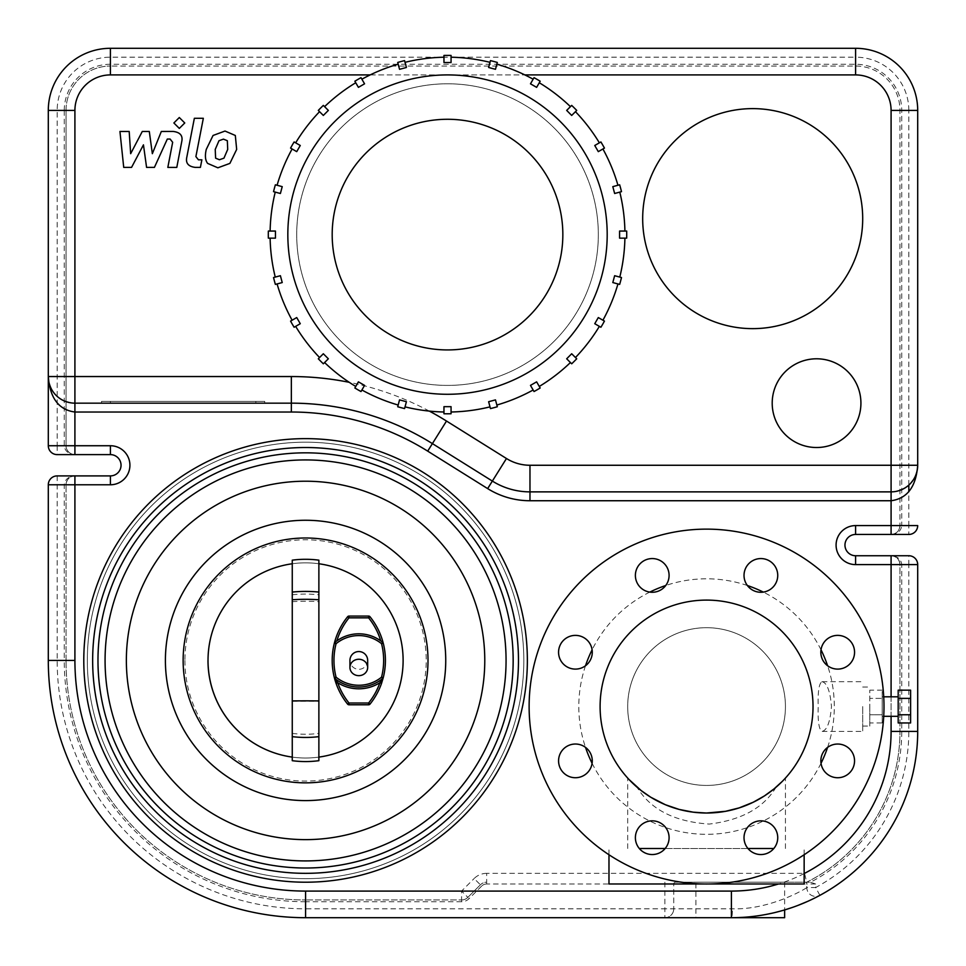 <?xml version="1.0" encoding="UTF-8"?>
<svg xmlns="http://www.w3.org/2000/svg" width="966" height="966" viewBox="0 0 966 966"><rect width="100%" height="100%" fill="white"/><g stroke="black" fill="none" stroke-linecap="round" stroke-linejoin="round"><path stroke-width="0.72" stroke-dasharray="4.83 3.62" d="M334.345 643.247A69.6 69.6 0 0 0 334.345 677.613A1.775 1.775 0 0 0 334.936 678.543M382.657 678.543A1.775 1.775 0 0 0 383.26 677.613M382.343 680.861A69.588 69.588 0 0 1 369.99 704.129A1.775 1.775 0 0 1 368.601 704.782L348.992 704.782A1.775 1.775 0 0 1 347.615 704.129A69.6 69.6 0 0 1 336.059 683.324M334.936 642.305L336.844 640.856A37.759 37.759 0 0 1 380.749 640.856L381.498 641.4M380.749 640.856L382.657 642.305M347.615 616.731A1.775 1.775 0 0 1 348.992 616.067L368.601 616.067A1.775 1.775 0 0 1 369.99 616.731M383.26 643.247A69.588 69.588 0 0 1 382.983 678.639M382.886 679.001A69.588 69.588 0 0 1 382.488 680.414M318.877 563.758A97.59 97.59 0 0 0 292.263 563.758A97.59 97.59 0 0 1 318.877 563.758L318.877 560.171A101.14 101.14 0 0 0 292.263 560.171L292.263 594.766A97.59 73.38 0 0 1 318.877 594.766L318.877 563.758M207.98 660.43A97.59 97.59 0 0 1 310.014 562.949A97.59 97.59 0 0 1 402.75 669.317A97.59 97.59 0 0 1 292.263 757.102L292.263 760.689A101.14 101.14 0 0 0 318.877 760.689L318.877 757.102A97.59 97.59 0 0 1 292.263 757.102A97.59 97.59 0 0 0 318.877 757.102L318.877 594.766M292.263 757.102L292.263 594.766M183.142 660.43A122.428 122.428 0 0 1 366.79 554.399A122.428 122.428 0 0 1 366.79 766.449A122.428 122.428 0 0 1 183.142 660.43M367.672 660.43A8.875 8.875 0 0 1 358.797 669.305A8.875 8.875 0 0 1 349.934 660.43M406.408 67.475L399.55 69.311L397.714 62.452A179.205 179.205 0 0 1 404.573 60.617L406.408 67.475M364.556 83.813L358.41 87.363L354.86 81.216A179.205 179.205 0 0 1 361.006 77.666L364.556 83.813M328.355 110.414L323.332 115.437L318.309 110.414A179.205 179.205 0 0 1 323.332 105.403L328.355 110.414M300.269 145.492L296.719 151.638L290.573 148.088A179.205 179.205 0 0 1 294.123 141.942L300.269 145.492M282.229 186.643L280.394 193.49L273.535 191.654A179.205 179.205 0 0 1 275.37 184.796L282.229 186.643M275.443 231.055L275.443 238.143L268.343 238.143A179.205 179.205 0 0 1 268.343 231.055L275.443 231.055M280.394 275.708L282.229 282.567L275.37 284.402A179.205 179.205 0 0 1 273.535 277.544L280.394 275.708M296.719 317.56L300.269 323.707L294.123 327.257A179.205 179.205 0 0 1 290.573 321.11L296.719 317.56M323.332 353.761L328.355 358.784L323.332 363.796A179.205 179.205 0 0 1 318.309 358.784L323.332 353.761M358.41 381.848L364.556 385.386L361.006 391.544A179.205 179.205 0 0 1 354.86 387.994L358.41 381.848M399.55 399.888L406.408 401.723L404.573 408.582A179.205 179.205 0 0 1 397.714 406.746L399.55 399.888M443.962 406.674L451.062 406.674L451.062 413.762A179.205 179.205 0 0 1 443.962 413.762L443.962 406.674M488.627 401.723L495.473 399.888L497.309 406.746A179.205 179.205 0 0 1 490.462 408.582L488.627 401.723M530.479 385.386L536.625 381.848L540.175 387.994A179.205 179.205 0 0 1 534.029 391.544L530.479 385.386M566.68 358.784L571.691 353.761L576.714 358.784A179.205 179.205 0 0 1 571.691 363.796L566.68 358.784M594.754 323.707L598.304 317.56L604.45 321.11A179.205 179.205 0 0 1 600.9 327.257L594.754 323.707M612.806 282.567L614.642 275.708L621.5 277.544A179.205 179.205 0 0 1 619.653 284.402L612.806 282.567M619.58 238.143L619.58 231.055L626.68 231.055A179.205 179.205 0 0 1 626.68 238.143L619.58 238.143M614.642 193.49L612.806 186.643L619.653 184.796A179.205 179.205 0 0 1 621.5 191.654L614.642 193.49M598.304 151.638L594.754 145.492L600.9 141.942A179.205 179.205 0 0 1 604.45 148.088L598.304 151.638M571.691 115.437L566.68 110.414L571.691 105.403A179.205 179.205 0 0 1 576.714 110.414L571.691 115.437M536.625 87.363L530.479 83.813L534.029 77.666A179.205 179.205 0 0 1 540.175 81.216L536.625 87.363M495.473 69.311L488.627 67.475L490.462 60.617A179.205 179.205 0 0 1 497.309 62.452L495.473 69.311M405.032 62.331A177.43 177.43 0 0 1 443.962 57.211L443.962 62.524L451.062 62.524L451.062 57.211A177.43 177.43 0 0 1 490.004 62.331M496.85 64.167A177.43 177.43 0 0 1 533.135 79.2M539.282 82.75A177.43 177.43 0 0 1 570.435 106.658M575.458 111.67A177.43 177.43 0 0 1 599.367 142.835M602.917 148.981A177.43 177.43 0 0 1 617.95 185.255M619.786 192.113A177.43 177.43 0 0 1 624.905 231.055M624.905 238.143A177.43 177.43 0 0 1 619.786 277.085M617.95 283.944A177.43 177.43 0 0 1 602.917 320.229M599.367 326.375A177.43 177.43 0 0 1 575.458 357.529M570.435 362.54A177.43 177.43 0 0 1 539.282 386.448M533.135 389.998A177.43 177.43 0 0 1 496.85 405.032M490.004 406.867A177.43 177.43 0 0 1 451.062 411.999M443.962 411.999A177.43 177.43 0 0 1 405.032 406.867M398.173 405.032A177.43 177.43 0 0 1 361.888 389.998M355.742 386.448A177.43 177.43 0 0 1 324.588 362.54M319.565 357.529A177.43 177.43 0 0 1 295.656 326.375M292.118 320.229A177.43 177.43 0 0 1 277.085 283.944M275.25 277.085A177.43 177.43 0 0 1 270.118 238.143M270.118 231.055A177.43 177.43 0 0 1 275.25 192.113M277.085 185.255A177.43 177.43 0 0 1 292.118 148.981M295.656 142.835A177.43 177.43 0 0 1 319.565 111.67M324.588 106.658A177.43 177.43 0 0 1 355.742 82.75M451.062 57.211L451.062 55.436A179.205 179.205 0 0 0 443.962 55.436L443.962 57.211M361.888 79.2A177.43 177.43 0 0 1 398.173 64.167M332.183 234.605A115.328 115.328 0 0 1 505.182 134.721A115.328 115.328 0 0 1 505.182 334.478A115.328 115.328 0 0 1 332.183 234.605A115.328 115.328 0 0 1 505.182 134.721A115.328 115.328 0 0 1 505.182 334.478A115.328 115.328 0 0 1 332.183 234.605M287.832 234.605A159.68 159.68 0 0 1 527.351 96.31A159.68 159.68 0 0 1 527.351 372.888A159.68 159.68 0 0 1 287.832 234.605M83.788 660.43A221.782 221.782 0 0 1 416.467 468.353A221.782 221.782 0 0 1 416.467 852.495A221.782 221.782 0 0 1 83.788 660.43A221.782 221.782 0 0 1 416.467 468.353A221.782 221.782 0 0 1 416.467 852.495A221.782 221.782 0 0 1 83.788 660.43A221.782 221.782 0 0 0 416.467 852.495A221.782 221.782 0 0 0 416.467 468.353A221.782 221.782 0 0 0 83.788 660.43M87.338 660.43A218.231 218.231 0 0 1 414.692 471.432A218.231 218.231 0 0 1 414.692 849.428A218.231 218.231 0 0 1 87.338 660.43A218.231 218.231 0 0 1 414.692 471.432A218.231 218.231 0 0 1 414.692 849.428A218.231 218.231 0 0 1 87.338 660.43A218.231 218.231 0 0 1 414.692 471.432A218.231 218.231 0 0 1 414.692 849.428A218.231 218.231 0 0 1 87.338 660.43A218.231 218.231 0 0 1 414.692 471.432A218.231 218.231 0 0 1 414.692 849.428A218.231 218.231 0 0 1 87.338 660.43M883.987 706.557A177.43 177.43 0 0 1 617.842 860.223A177.43 177.43 0 0 1 617.842 552.902A177.43 177.43 0 0 1 883.987 706.557A177.43 177.43 0 0 1 617.842 860.223A177.43 177.43 0 0 1 617.842 552.902A177.43 177.43 0 0 1 883.987 706.557A177.43 177.43 0 0 0 617.842 552.902A177.43 177.43 0 0 0 617.842 860.223A177.43 177.43 0 0 0 883.987 706.557A177.43 177.43 0 0 0 617.842 552.902A177.43 177.43 0 0 0 617.842 860.223A177.43 177.43 0 0 0 883.987 706.557A177.43 177.43 0 0 0 617.842 552.902A177.43 177.43 0 0 0 617.842 860.223A177.43 177.43 0 0 0 883.987 706.557M92.651 660.43A212.918 212.918 0 0 0 412.023 844.815A212.918 212.918 0 0 0 412.023 476.045A212.918 212.918 0 0 0 92.651 660.43M184.917 660.43A120.653 120.653 0 0 0 365.897 764.915A120.653 120.653 0 0 0 365.897 555.945A120.653 120.653 0 0 0 184.917 660.43M862.698 218.63A110.003 110.003 0 0 0 697.693 123.358A110.003 110.003 0 0 0 697.693 313.902A110.003 110.003 0 0 0 862.698 218.63M110.402 403.16L110.402 401.385L255.857 401.385L110.402 401.385L110.402 403.16L255.857 403.16L255.857 401.385L255.857 403.16L110.402 403.16M101.527 403.16L101.527 401.385L264.732 401.385L101.527 401.385L101.527 403.16L264.732 403.16L101.527 403.16M264.732 403.16L264.732 401.385L264.732 403.16M492.358 481.08L432.394 443.611A266.145 266.145 0 0 0 291.346 403.16L74.913 403.16C58.781 401.542 49.906 392.679 48.3 376.547L48.3 110.402A62.102 62.102 0 0 1 110.402 48.3L855.598 48.3L855.598 57.175L110.402 57.175A53.227 53.227 0 0 0 57.175 110.402L57.175 445.737L66.038 445.737C66.582 451.122 69.54 454.08 74.913 454.612C68.465 454.08 64.915 451.122 64.263 445.737L64.263 110.402L66.038 110.402L66.038 445.737L66.038 110.402A44.351 44.351 0 0 1 110.402 66.038A44.351 44.351 0 0 0 66.038 110.402L74.913 110.402L74.913 454.612L57.175 454.612L57.175 445.737L48.3 445.737M899.962 564.615C899.418 559.242 896.46 556.283 891.087 555.74C897.535 556.283 901.085 559.242 901.737 564.615L899.962 564.615L899.962 731.395L899.962 564.615L891.087 564.615L891.087 555.74A8.875 8.875 0 0 1 899.962 564.615A8.875 8.875 0 0 0 891.087 555.74L855.598 555.74L855.598 564.615A19.513 19.513 0 0 1 836.085 545.102A19.513 19.513 0 0 1 855.598 525.589L899.962 525.589L899.962 110.402A44.351 44.351 0 0 0 855.598 66.038L110.402 66.038L855.598 66.038A44.351 44.351 0 0 1 899.962 110.402L899.962 525.589A8.875 8.875 0 0 1 891.087 534.452C896.46 533.92 899.418 530.962 899.962 525.589L901.737 525.589C901.085 530.962 897.535 533.92 891.087 534.452L855.598 534.452L855.598 525.589M810.498 882.248L815.678 883.987L815.678 887.537A177.43 177.43 0 0 0 908.825 731.395L908.825 564.615L901.737 564.615L901.737 731.395A170.33 170.33 0 0 1 810.498 882.248L806.67 882.212A168.555 168.555 0 0 0 808.337 881.366A168.555 168.555 0 0 0 899.962 731.395A168.555 168.555 0 0 1 806.682 882.212L675.512 882.212A1.775 1.775 0 0 0 673.737 883.987L673.737 908.825L673.737 883.987L486.671 883.987L486.671 882.212A8.875 8.875 0 0 0 480.404 884.808A8.875 8.875 0 0 1 486.671 882.212L486.671 873.349L804.557 873.349L806.682 882.212L808.337 881.366M467.858 897.354L480.404 884.808L467.858 897.354A8.875 8.875 0 0 1 461.579 899.962A8.875 8.875 0 0 0 467.858 897.354L469.114 898.609A10.65 10.65 0 0 1 461.579 901.737L461.579 899.962L305.57 899.962L461.579 899.962L461.579 891.087L467.858 897.354M664.862 917.7A8.875 8.875 0 0 0 673.737 908.825A8.875 8.875 0 0 1 664.862 917.7L664.862 908.825L732.445 908.825C771.266 909.96 807.443 887.633 806.803 887.537L806.803 883.987A1.775 1.775 0 0 0 805.028 882.212L675.512 882.212A1.775 1.775 0 0 0 673.737 883.987L806.803 883.987A1.775 1.775 0 0 0 805.028 882.212L809.846 882.212M74.913 475.9L74.913 660.43L66.038 660.43A239.532 239.532 0 0 0 305.57 899.962A239.532 239.532 0 0 1 66.038 660.43L66.038 484.775L66.038 660.43L64.263 660.43L64.263 484.775C64.915 479.402 68.465 476.443 74.913 475.9C69.54 476.443 66.582 479.402 66.038 484.775A8.875 8.875 0 0 1 74.913 475.9L110.402 475.9L110.402 484.775L48.3 484.775M819.893 895.337L815.678 887.537L806.803 887.537A8.875 8.875 0 0 0 819.893 895.337A8.875 8.875 0 0 1 806.803 887.537L806.803 883.987A1.775 1.775 0 0 0 805.028 882.212M784.633 882.212L695.918 882.212L784.633 882.212L784.633 909.936M917.7 564.615L908.825 564.615L908.825 555.74A8.875 8.875 0 0 1 917.7 564.615L917.7 731.395L908.825 731.395M74.913 454.612A8.875 8.875 0 0 1 66.038 445.737L110.402 445.737L110.402 454.612L74.913 454.612A8.875 8.875 0 0 1 66.038 445.737M305.57 917.7A257.27 257.27 0 0 1 48.3 660.43L57.175 660.43A248.395 248.395 0 0 0 305.57 908.825L305.57 917.7M908.825 485.089L908.825 110.402L917.7 110.402L917.7 465.262C916.094 481.394 907.219 490.257 891.087 491.875L529.972 491.875M64.263 110.402A46.127 46.127 0 0 1 110.402 64.263L855.598 64.263A46.127 46.127 0 0 1 901.737 110.402L901.737 525.589L908.825 525.589L908.825 534.452L891.087 534.452L891.087 110.402A35.488 35.488 0 0 0 855.598 74.913L110.402 74.913A35.488 35.488 0 0 0 74.913 110.402M815.075 897.849L814.314 898.235M809.339 900.614L807.83 901.302M798.097 905.347L792.47 907.412M784.223 910.057L782.194 910.636M775.36 912.435L772.16 913.184M766.799 914.307L754.18 916.299M750.353 916.734L742.794 917.35M737.855 917.591L731.395 917.7A8.875 1.038 -90 0 0 732.445 908.825M447.512 83.788A150.817 150.817 0 0 1 578.127 310.001A150.817 150.817 0 0 1 316.908 310.001A150.817 150.817 0 0 1 447.512 83.788A150.817 150.817 0 0 0 316.908 310.001A150.817 150.817 0 0 0 578.127 310.001A150.817 150.817 0 0 0 447.512 83.788M860.923 403.16A44.351 44.351 0 0 1 794.39 441.571A44.351 44.351 0 0 1 794.39 364.737A44.351 44.351 0 0 1 860.923 403.16M447.512 119.277A115.328 115.328 0 0 0 347.639 292.263A115.328 115.328 0 0 0 547.396 292.263A115.328 115.328 0 0 0 447.512 119.277M784.633 917.7L695.918 917.7L695.918 882.212M827.608 747.37A127.754 127.754 0 0 0 827.608 665.743M821.015 649.816A127.754 127.754 0 0 0 763.297 592.098M747.37 585.505A127.754 127.754 0 0 0 665.743 585.505M649.816 592.098A127.754 127.754 0 0 0 592.098 649.816M585.505 665.743A127.754 127.754 0 0 0 585.505 747.37M592.098 763.297A127.754 127.754 0 0 0 821.015 763.297M898.187 690.171L898.187 722.954M910.6 690.171L910.6 698.37L898.187 698.37M910.6 698.37L910.6 714.755L898.187 714.755M910.6 714.755L910.6 722.954M882.212 706.557L882.212 696.8L882.212 706.557M882.212 722.954L882.212 714.755L882.212 722.954L869.798 722.954L869.798 698.37L869.798 722.954M882.212 698.37L882.212 714.755L882.212 690.171L882.212 698.37L869.798 698.37L869.798 690.171L869.798 698.37L882.212 698.37M882.212 714.755L869.798 714.755L882.212 714.755M882.212 690.171L869.798 690.171M869.798 706.557L869.798 726.082L869.798 706.557M862.698 706.557L862.698 731.395L862.698 706.557M821.837 681.755L822.211 681.718C827.113 682.998 830.205 691.27 831.472 706.557C830.205 721.843 827.113 730.127 822.211 731.395C819.035 730.079 817.707 721.807 818.226 706.557C817.743 691.994 818.951 683.735 821.837 681.755M782.194 781.47L776.072 787.193A106.453 106.453 0 0 0 662.217 609.775A106.453 106.453 0 0 0 637.053 787.193L634.879 785.273M776.072 787.193C763.732 807.842 741.465 820.134 709.261 824.07C674.51 821.764 650.444 809.472 637.053 787.193M665.176 848.498L747.938 848.498M629.735 780.25L628.504 778.958M628.033 778.439L629.035 779.514M773.814 848.498L639.299 848.498M804.147 883.987L608.978 883.987M849.621 664.161A16.857 16.857 0 0 1 821.414 656.602A16.857 16.857 0 0 1 842.062 635.954A16.857 16.857 0 0 1 849.621 664.161M837.703 777.739A16.857 16.857 0 0 1 823.104 752.454A16.857 16.857 0 0 1 852.29 752.454A16.857 16.857 0 0 1 837.703 777.739M748.964 849.621A16.857 16.857 0 0 1 756.511 821.414A16.857 16.857 0 0 1 777.159 842.062A16.857 16.857 0 0 1 748.964 849.621M635.387 837.703A16.857 16.857 0 0 1 660.672 823.104A16.857 16.857 0 0 1 660.672 852.29A16.857 16.857 0 0 1 635.387 837.703M563.504 748.964A16.857 16.857 0 0 1 591.699 756.511A16.857 16.857 0 0 1 571.063 777.159A16.857 16.857 0 0 1 563.504 748.964M575.422 635.387A16.857 16.857 0 0 1 590.021 660.672A16.857 16.857 0 0 1 560.823 660.672A16.857 16.857 0 0 1 575.422 635.387M664.161 563.504A16.857 16.857 0 0 1 656.602 591.699A16.857 16.857 0 0 1 635.954 571.063A16.857 16.857 0 0 1 664.161 563.504M777.739 575.422A16.857 16.857 0 0 1 752.454 590.021A16.857 16.857 0 0 1 752.454 560.823A16.857 16.857 0 0 1 777.739 575.422M785.43 706.557A78.862 78.862 0 0 0 667.132 638.26A78.862 78.862 0 0 0 667.132 774.865A78.862 78.862 0 0 0 785.43 706.557A78.862 78.862 0 0 0 667.132 638.26A78.862 78.862 0 0 0 667.132 774.865A78.862 78.862 0 0 0 785.43 706.557M143.451 144.852L131.557 167.396L123.72 167.396L119.941 131.473L129.19 131.473L130.664 153.679L142.28 131.473L149.295 131.473L152.35 153.679L161.322 131.473L173.204 131.448C180.219 132.294 183.057 135.699 181.729 141.688L176.79 167.42L167.83 167.42L172.66 142.28L170.101 139.044L167.323 139.044L154.415 167.396L146.578 167.396L143.451 144.852M223.436 139.128L227.336 140.71L227.71 149.404L223.943 158.158L219.427 159.74L215.599 158.158L215.237 149.404L218.992 140.71L223.436 139.128M206.277 149.404L213.051 135.469L225.006 131.05L235.318 135.469L236.67 149.404L229.884 163.399L217.869 167.806L207.63 163.399C205.251 160.32 204.792 155.647 206.277 149.404M186.824 157.12L194.359 118.299L203.331 118.299L195.893 156.577L198.428 159.813L201.882 159.813L200.397 167.396L195.301 167.396C188.285 166.526 185.46 163.097 186.824 157.12M184.76 122.972L179.314 128.406L173.88 122.972L179.314 117.526L184.76 122.972M292.263 601.697A97.59 52.2 0 0 1 318.877 601.697M292.263 701.304A97.59 10.095 0 0 1 318.877 701.304M292.263 733.411A97.59 88.111 0 0 0 318.877 733.411M901.737 731.395L891.087 731.395L891.087 564.615L855.598 564.615M110.402 64.263L110.402 74.913M855.598 64.263L855.598 74.913M901.737 110.402L891.087 110.402M908.825 110.402A53.227 53.227 0 0 0 855.598 57.175M917.7 525.589L908.825 525.589L908.825 491.706M664.862 882.212L664.862 908.825L305.57 908.825M486.671 883.987A7.1 7.1 0 0 0 481.66 886.063L474.125 878.541A17.738 17.738 0 0 1 486.671 873.349M481.66 886.063L469.114 898.609M461.579 901.737L305.57 901.737L305.57 891.087L461.579 891.087L474.125 878.541M305.57 901.737A241.307 241.307 0 0 1 64.263 660.43M815.678 883.987L806.803 883.987M57.175 475.9L57.175 660.43M48.3 110.402L57.175 110.402M110.402 48.3L110.402 57.175M110.402 445.737A19.513 19.513 0 0 1 129.915 465.262A19.513 19.513 0 0 1 110.402 484.775M74.913 660.43A230.657 230.657 0 0 0 305.57 891.087M804.557 873.349A159.68 159.68 0 0 0 891.087 731.395M891.087 696.8L891.087 716.313M804.147 873.554A159.68 159.68 0 0 1 778.475 883.987M429.315 411.093A292.758 292.758 0 0 0 349.233 382.319M370.171 74.913L524.852 74.913M894.178 556.295L896.279 557.43M71.822 454.056L69.721 452.933M917.688 466.192L917.338 469.645M916.806 472.096L915.128 476.685M915.007 476.914L913.16 480.126M910.588 483.374L908.245 485.608M906.869 486.683L904.611 488.18M882.212 716.313L883.721 716.313M882.212 696.8L883.721 696.8M862.698 726.082L869.798 726.082M862.698 687.043L869.798 687.043M822.211 731.395L862.698 731.395M822.211 681.718L862.698 681.718M785.43 848.498L785.43 778.065M627.695 848.498L627.695 778.065M804.147 854.741L804.147 848.498M608.978 854.741L608.978 848.498"/><path stroke-width="1.45" d="M348.992 704.782L348.992 703.007A67.825 67.825 0 0 1 337.738 682.733L336.059 683.324A69.6 69.6 0 0 0 347.615 704.129A1.775 1.775 0 0 0 348.992 704.782L368.601 704.782A1.775 1.775 0 0 0 369.99 704.129A69.588 69.588 0 0 0 381.546 683.324L383.26 677.613A69.588 69.588 0 0 0 383.26 643.247A1.775 1.775 0 0 0 382.657 642.305A37.759 37.759 0 0 0 334.936 642.305A1.775 1.775 0 0 0 334.345 643.247L334.936 642.305L336.059 643.682A35.983 35.983 0 0 1 381.546 643.682L383.26 643.247L382.657 642.305L381.546 643.682A67.813 67.813 0 0 1 381.546 677.166L382.657 678.543L379.867 682.733A67.813 67.813 0 0 1 368.601 703.007L368.601 704.782M334.345 677.613L336.059 683.324A69.6 69.6 0 0 1 334.345 677.613A1.775 1.775 0 0 0 334.936 678.543A37.759 37.759 0 0 0 382.657 678.543A1.775 1.775 0 0 0 383.26 677.613L381.546 677.166A35.983 35.983 0 0 1 336.059 677.166L334.345 677.613A69.6 69.6 0 0 1 347.615 616.731A69.6 69.6 0 0 0 334.345 643.247L336.059 643.682A67.825 67.825 0 0 0 336.059 677.166L334.936 678.543L337.738 682.733A39.534 39.534 0 0 0 379.867 682.733L381.546 683.324M348.992 616.067A1.775 1.775 0 0 0 347.615 616.731L348.992 617.842L348.992 616.067L368.601 616.067L368.601 617.842L369.99 616.731A1.775 1.775 0 0 0 368.601 616.067M383.26 643.247A69.588 69.588 0 0 0 369.99 616.731A69.588 69.588 0 0 1 383.26 643.247M382.657 678.543A37.759 37.759 0 0 1 334.936 678.543M318.877 592.073L318.877 560.171A101.14 101.14 0 0 0 292.263 560.171L292.263 760.689A101.14 101.14 0 0 0 318.877 760.689L318.877 592.073A101.14 76.048 180 0 0 292.263 592.073M207.98 660.43A97.59 97.59 0 0 0 292.263 757.102A97.59 97.59 0 0 1 292.263 563.758M318.877 563.758A97.59 97.59 0 0 1 318.877 757.102M183.142 660.43A122.428 122.428 0 0 1 366.79 554.399A122.428 122.428 0 0 1 366.79 766.449A122.428 122.428 0 0 1 183.142 660.43M367.672 667.458A8.875 8.199 0 0 1 358.797 675.657A8.875 8.199 0 0 1 349.934 667.458A8.875 8.199 0 0 1 358.797 659.259A8.875 8.199 0 0 1 367.672 667.458L367.672 660.43A8.875 8.875 0 0 0 358.797 651.555A8.875 8.875 0 0 0 349.934 660.43L349.934 667.458M406.408 67.475L399.55 69.311L397.714 62.452A179.205 179.205 0 0 1 404.573 60.617L406.408 67.475M364.556 83.813L358.41 87.363L354.86 81.216A179.205 179.205 0 0 1 361.006 77.666L364.556 83.813M328.355 110.414L323.332 115.437L318.309 110.414A179.205 179.205 0 0 1 323.332 105.403L328.355 110.414M300.269 145.492L296.719 151.638L290.573 148.088A179.205 179.205 0 0 1 294.123 141.942L300.269 145.492M282.229 186.643L280.394 193.49L273.535 191.654A179.205 179.205 0 0 1 275.37 184.796L282.229 186.643M275.443 231.055L275.443 238.143L268.343 238.143A179.205 179.205 0 0 1 268.343 231.055L275.443 231.055M280.394 275.708L282.229 282.567L275.37 284.402A179.205 179.205 0 0 1 273.535 277.544L280.394 275.708M296.719 317.56L300.269 323.707L294.123 327.257A179.205 179.205 0 0 1 290.573 321.11L296.719 317.56M323.332 353.761L328.355 358.784L323.332 363.796A179.205 179.205 0 0 1 318.309 358.784L323.332 353.761M358.41 381.848L364.556 385.386L361.006 391.544A179.205 179.205 0 0 1 354.86 387.994L358.41 381.848M399.55 399.888L406.408 401.723L404.573 408.582A179.205 179.205 0 0 1 397.714 406.746L399.55 399.888M443.962 406.674L451.062 406.674L451.062 413.762A179.205 179.205 0 0 1 443.962 413.762L443.962 406.674M488.627 401.723L495.473 399.888L497.309 406.746A179.205 179.205 0 0 1 490.462 408.582L488.627 401.723M530.479 385.386L536.625 381.848L540.175 387.994A179.205 179.205 0 0 1 534.029 391.544L530.479 385.386M566.68 358.784L571.691 353.761L576.714 358.784A179.205 179.205 0 0 1 571.691 363.796L566.68 358.784M594.754 323.707L598.304 317.56L604.45 321.11A179.205 179.205 0 0 1 600.9 327.257L594.754 323.707M612.806 282.567L614.642 275.708L621.5 277.544A179.205 179.205 0 0 1 619.653 284.402L612.806 282.567M619.58 238.143L619.58 231.055L626.68 231.055A179.205 179.205 0 0 1 626.68 238.143L619.58 238.143M614.642 193.49L612.806 186.643L619.653 184.796A179.205 179.205 0 0 1 621.5 191.654L614.642 193.49M598.304 151.638L594.754 145.492L600.9 141.942A179.205 179.205 0 0 1 604.45 148.088L598.304 151.638M571.691 115.437L566.68 110.414L571.691 105.403A179.205 179.205 0 0 1 576.714 110.414L571.691 115.437M536.625 87.363L530.479 83.813L534.029 77.666A179.205 179.205 0 0 1 540.175 81.216L536.625 87.363M495.473 69.311L488.627 67.475L490.462 60.617A179.205 179.205 0 0 1 497.309 62.452L495.473 69.311M451.062 57.211A177.43 177.43 0 0 1 490.004 62.331M496.85 64.167A177.43 177.43 0 0 1 533.135 79.2M539.282 82.75A177.43 177.43 0 0 1 570.435 106.658M575.458 111.67A177.43 177.43 0 0 1 599.367 142.835M602.917 148.981A177.43 177.43 0 0 1 617.95 185.255M619.786 192.113A177.43 177.43 0 0 1 624.905 231.055M624.905 238.143A177.43 177.43 0 0 1 619.786 277.085M617.95 283.944A177.43 177.43 0 0 1 602.917 320.229M599.367 326.375A177.43 177.43 0 0 1 575.458 357.529M570.435 362.54A177.43 177.43 0 0 1 539.282 386.448M533.135 389.998A177.43 177.43 0 0 1 496.85 405.032M490.004 406.867A177.43 177.43 0 0 1 451.062 411.999M443.962 411.999A177.43 177.43 0 0 1 405.032 406.867M398.173 405.032A177.43 177.43 0 0 1 361.888 389.998M355.742 386.448A177.43 177.43 0 0 1 324.588 362.54M319.565 357.529A177.43 177.43 0 0 1 295.656 326.375M292.118 320.229A177.43 177.43 0 0 1 277.085 283.944M275.25 277.085A177.43 177.43 0 0 1 270.118 238.143M270.118 231.055A177.43 177.43 0 0 1 275.25 192.113M277.085 185.255A177.43 177.43 0 0 1 292.118 148.981M295.656 142.835A177.43 177.43 0 0 1 319.565 111.67M324.588 106.658A177.43 177.43 0 0 1 355.742 82.75M405.032 62.331A177.43 177.43 0 0 1 443.962 57.211M361.888 79.2A177.43 177.43 0 0 1 398.173 64.167M287.832 234.605A159.68 159.68 0 0 1 527.351 96.31A159.68 159.68 0 0 1 527.351 372.888A159.68 159.68 0 0 1 287.832 234.605M451.062 62.524L443.962 62.524L443.962 55.436A179.205 179.205 0 0 1 451.062 55.436L451.062 62.524M83.788 660.43A221.782 221.782 0 0 0 416.467 852.495A221.782 221.782 0 0 0 416.467 468.353A221.782 221.782 0 0 0 83.788 660.43M92.651 660.43A212.918 212.918 0 0 0 412.023 844.815A212.918 212.918 0 0 0 412.023 476.045A212.918 212.918 0 0 0 92.651 660.43A212.918 212.918 0 0 0 412.023 844.815A212.918 212.918 0 0 0 412.023 476.045A212.918 212.918 0 0 0 92.651 660.43M105.077 660.43A200.493 200.493 0 0 0 405.817 834.056A200.493 200.493 0 0 0 405.817 486.792A200.493 200.493 0 0 0 105.077 660.43M126.365 660.43A179.205 179.205 0 0 0 395.179 815.618A179.205 179.205 0 0 0 395.179 505.23A179.205 179.205 0 0 0 126.365 660.43M165.403 660.43A140.167 140.167 0 0 0 375.653 781.82A140.167 140.167 0 0 0 375.653 539.04A140.167 140.167 0 0 0 165.403 660.43M862.698 218.63A110.003 110.003 0 0 1 697.693 313.902A110.003 110.003 0 0 1 697.693 123.358A110.003 110.003 0 0 1 862.698 218.63M57.175 454.612L110.402 454.612L110.402 445.737L74.913 445.737L74.913 376.547L48.3 376.547C49.906 398.052 58.781 409.886 74.913 412.023L291.346 412.023A257.27 257.27 0 0 1 427.697 451.134L487.649 488.603A79.84 79.84 0 0 0 529.972 500.738L891.087 500.738C907.219 498.601 916.094 486.767 917.7 465.262L917.7 110.402A62.102 62.102 0 0 0 855.598 48.3A62.102 62.102 0 0 1 917.7 110.402A62.102 62.102 0 0 0 855.598 48.3L110.402 48.3A62.102 62.102 0 0 0 48.3 110.402L48.3 445.737A8.875 8.875 0 0 0 57.175 454.612A8.875 8.875 0 0 1 48.3 445.737L48.3 376.547A26.613 26.613 0 0 0 74.913 403.16L291.346 403.16A266.145 266.145 0 0 1 432.394 443.611L492.358 481.08A70.977 70.977 0 0 0 529.972 491.875A70.977 70.977 0 0 1 492.358 481.08L506.462 458.512L446.509 421.043A292.758 292.758 0 0 0 429.315 411.093M529.972 500.738L529.972 491.875L891.087 491.875L891.087 525.589L855.598 525.589A19.513 19.513 0 0 0 836.085 545.102A19.513 19.513 0 0 0 855.598 564.615L891.087 564.615L891.087 555.74L908.825 555.74L855.598 555.74A10.65 10.65 0 0 1 844.96 545.102A10.65 10.65 0 0 1 855.598 534.452L908.825 534.452A8.875 8.875 0 0 0 917.7 525.589A8.875 8.875 0 0 1 908.825 534.452A8.875 8.875 0 0 0 917.7 525.589L891.087 525.589L891.087 534.452M48.3 484.775A8.875 8.875 0 0 1 57.175 475.9A8.875 8.875 0 0 0 48.3 484.775L48.3 660.43L48.3 484.775L110.402 484.775A19.513 19.513 0 0 0 129.915 465.262A19.513 19.513 0 0 0 110.402 445.737M110.402 484.775L110.402 475.9A10.65 10.65 0 0 0 121.04 465.262A10.65 10.65 0 0 0 110.402 454.612A10.65 10.65 0 0 1 121.04 465.262A10.65 10.65 0 0 1 110.402 475.9L57.175 475.9L74.913 475.9L74.913 660.43L48.3 660.43A257.27 257.27 0 0 0 305.57 917.7L731.395 917.7L305.57 917.7L305.57 891.087A230.657 230.657 0 0 1 74.913 660.43M778.475 883.987A159.68 159.68 0 0 1 731.395 891.087L731.395 917.7A186.305 186.305 0 0 0 917.7 731.395A186.305 186.305 0 0 1 819.893 895.337L819.289 895.663M818.975 895.832L815.075 897.849M814.314 898.235L809.339 900.614M807.83 901.302L798.097 905.347M792.47 907.412L784.223 910.057M782.194 910.636L775.36 912.435M772.16 913.184L766.799 914.307M754.18 916.299L750.353 916.734M742.794 917.35L737.855 917.591M855.598 525.589L855.598 534.452A10.65 10.65 0 0 0 844.96 545.102A10.65 10.65 0 0 0 855.598 555.74L855.598 564.615M891.087 716.313L891.087 731.395L917.7 731.395L917.7 564.615A8.875 8.875 0 0 0 908.825 555.74M891.087 491.875A26.613 26.613 0 0 0 917.7 465.262L891.087 465.262L891.087 491.875M860.923 403.16A44.351 44.351 0 0 1 794.39 441.571A44.351 44.351 0 0 1 794.39 364.737A44.351 44.351 0 0 1 860.923 403.16M447.512 119.277A115.328 115.328 0 0 0 347.639 292.263A115.328 115.328 0 0 0 547.396 292.263A115.328 115.328 0 0 0 447.512 119.277M695.918 917.7L784.633 917.7L784.633 909.936M827.608 665.743A127.754 127.754 0 0 0 821.015 649.816M763.297 592.098A127.754 127.754 0 0 0 747.37 585.505M665.743 585.505A127.754 127.754 0 0 0 649.816 592.098M592.098 649.816A127.754 127.754 0 0 0 585.505 665.743M585.505 747.37A127.754 127.754 0 0 0 592.098 763.297M821.015 763.297A127.754 127.754 0 0 0 827.608 747.37M883.721 696.8L898.187 696.8L898.187 690.171L910.6 690.171L910.6 698.37L898.187 698.37M898.187 696.8L898.187 722.954L910.6 722.954L910.6 698.37M910.6 714.755L898.187 714.755M634.879 785.273L629.735 780.25M629.035 779.514L641.183 790.574L650.722 797.204L665.32 804.702L679.146 809.423L693.347 812.189L706.291 813.022M706.557 813.022L725.538 811.307L739.183 807.89L753.251 802.227L764.48 795.887L774.068 788.872L782.194 781.47M747.938 848.498L773.814 848.498M639.299 848.498L665.176 848.498M608.978 854.741L608.978 883.987L804.147 883.987L804.147 854.741M813.022 706.557A106.453 106.453 0 0 0 653.33 614.364A106.453 106.453 0 0 0 653.33 798.749A106.453 106.453 0 0 0 813.022 706.557M883.987 706.557A177.43 177.43 0 0 0 617.842 552.902A177.43 177.43 0 0 0 617.842 860.223A177.43 177.43 0 0 0 883.987 706.557M849.621 664.161A16.857 16.857 0 0 0 842.062 635.954A16.857 16.857 0 0 0 821.414 656.602A16.857 16.857 0 0 0 849.621 664.161M837.703 777.739A16.857 16.857 0 0 0 852.29 752.454A16.857 16.857 0 0 0 823.104 752.454A16.857 16.857 0 0 0 837.703 777.739M748.964 849.621A16.857 16.857 0 0 0 777.159 842.062A16.857 16.857 0 0 0 756.511 821.414A16.857 16.857 0 0 0 748.964 849.621M635.387 837.703A16.857 16.857 0 0 0 660.672 852.29A16.857 16.857 0 0 0 660.672 823.104A16.857 16.857 0 0 0 635.387 837.703M563.504 748.964A16.857 16.857 0 0 0 571.063 777.159A16.857 16.857 0 0 0 591.699 756.511A16.857 16.857 0 0 0 563.504 748.964M575.422 635.387A16.857 16.857 0 0 0 560.823 660.672A16.857 16.857 0 0 0 590.021 660.672A16.857 16.857 0 0 0 575.422 635.387M664.161 563.504A16.857 16.857 0 0 0 635.954 571.063A16.857 16.857 0 0 0 656.602 591.699A16.857 16.857 0 0 0 664.161 563.504M777.739 575.422A16.857 16.857 0 0 0 752.454 560.823A16.857 16.857 0 0 0 752.454 590.021A16.857 16.857 0 0 0 777.739 575.422M131.557 167.396L143.451 144.852L146.578 167.396L154.415 167.396L167.323 139.044L170.101 139.044L172.66 142.28L167.83 167.42L176.79 167.42L181.729 141.688C183.057 135.699 180.219 132.294 173.204 131.448L161.322 131.473L152.35 153.679L149.295 131.473L142.28 131.473L130.664 153.679L129.19 131.473L119.941 131.473L123.72 167.396L131.557 167.396M227.336 140.71L223.436 139.128L218.992 140.71L215.237 149.404L215.599 158.158L219.427 159.74L223.943 158.158L227.71 149.404L227.336 140.71M213.051 135.469L206.277 149.404C204.792 155.647 205.251 160.32 207.63 163.399L217.869 167.806L229.884 163.399L236.67 149.404L235.318 135.469L225.006 131.05L213.051 135.469M194.359 118.299L186.824 157.12C185.46 163.097 188.285 166.526 195.301 167.396L200.397 167.396L201.882 159.813L198.428 159.813L195.893 156.577L203.331 118.299L194.359 118.299M179.314 128.406L184.76 122.972L179.314 117.526L173.88 122.972L179.314 128.406M369.99 704.129L368.601 703.007L348.992 703.007L347.615 704.129M336.844 640.856A67.825 67.825 0 0 1 348.992 617.842L368.601 617.842A67.813 67.813 0 0 1 380.749 640.856M318.877 599.777A101.14 54.096 180 0 0 292.263 599.777M318.877 700.93A101.14 10.469 180 0 0 292.263 700.93M318.877 736.647A101.14 91.323 180 0 1 292.263 736.647M97.977 660.43A207.593 207.593 0 0 0 409.367 840.203A207.593 207.593 0 0 0 409.367 480.645A207.593 207.593 0 0 0 97.977 660.43M908.825 491.706L908.825 485.089M48.3 445.737L74.913 445.737L74.913 454.612M891.087 696.8L891.087 564.615L917.7 564.615M110.402 48.3A62.102 62.102 0 0 0 48.3 110.402L74.913 110.402A35.488 35.488 0 0 1 110.402 74.913L110.402 48.3M731.395 891.087L305.57 891.087M891.087 731.395A159.68 159.68 0 0 1 804.147 873.554M291.346 412.023L291.346 376.547L74.913 376.547L74.913 110.402M427.697 451.134L446.509 421.043M487.649 488.603L492.358 481.08M48.795 381.679L48.3 376.547A26.613 26.613 0 0 0 74.913 403.16M349.233 382.319A292.758 292.758 0 0 0 291.346 376.547M524.852 74.913L855.598 74.913L855.598 48.3M110.402 74.913L370.171 74.913M855.598 74.913A35.488 35.488 0 0 1 891.087 110.402L917.7 110.402M529.972 491.875L529.972 465.262A44.351 44.351 0 0 1 506.462 458.512M891.087 110.402L891.087 465.262L529.972 465.262M917.7 465.262L917.688 466.192M917.338 469.645L916.806 472.096M913.16 480.126L910.588 483.374M908.245 485.608L906.869 486.683M904.611 488.18L902.075 489.496M883.721 716.313L898.187 716.313"/></g></svg>
